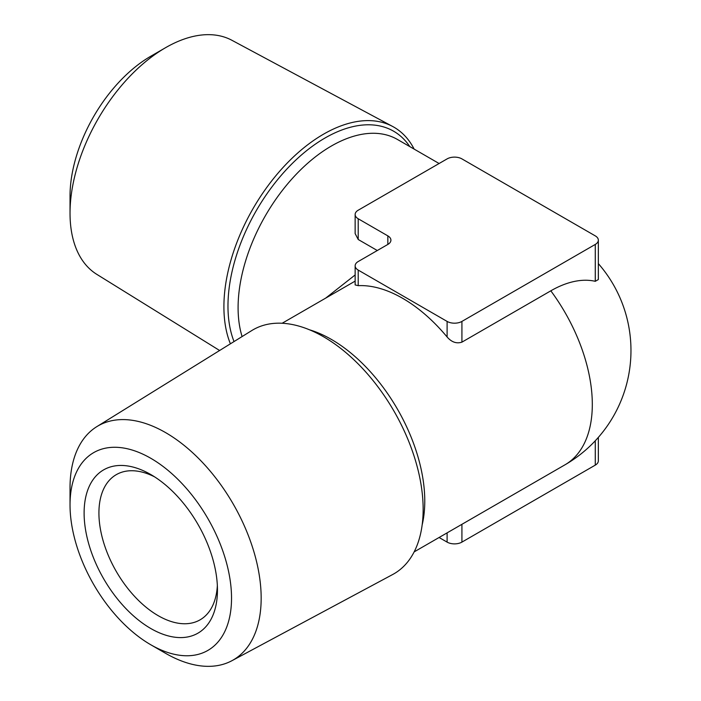 <?xml version="1.0" encoding="UTF-8"?>
<svg xmlns="http://www.w3.org/2000/svg" width="701" height="701" viewBox="0 0 701 701"><rect width="100%" height="100%" fill="white"/><g stroke="black" fill="none" stroke-linecap="round" stroke-linejoin="round"><path stroke-width="1.05" d="M219.623 350.5L96.808 274.354A135.153 78.03 -60 0 1 70.03 213.209L70.03 196.096A114.202 65.938 -60 0 1 150.776 56.238L165.594 47.677A135.153 78.03 -60 0 1 231.935 40.299L392.683 126.487A140.883 81.342 120 0 0 323.529 134.18A140.883 81.342 120 0 0 223.908 306.731A140.883 81.342 120 0 0 230.401 343.814M70.03 213.209A135.153 78.03 -60 0 1 165.594 47.677M414.142 149.103A140.883 81.342 120 0 0 392.683 126.487M150.785 628.508A94.293 54.441 60 0 1 84.111 513.027A94.293 54.441 60 0 1 150.785 474.533L150.785 474.533A94.293 54.441 60 0 1 217.459 590.014A94.293 54.441 60 0 1 150.785 628.508M217.345 585.545A83.813 48.387 60 0 1 200.092 619.833A83.813 48.387 60 0 1 158.189 615.68A83.813 48.387 60 0 1 103.433 541.82A83.813 48.387 60 0 1 116.287 474.656A83.813 48.387 60 0 1 154.597 476.864M70.03 504.904A114.202 65.938 -120 0 0 150.776 644.762A114.202 65.938 -120 0 0 231.532 598.146A114.202 65.938 -120 0 0 150.785 458.279A114.202 65.938 -120 0 0 70.03 504.904L70.03 487.791A135.153 78.03 -120 0 1 96.808 426.646L251.825 330.53A140.883 81.342 60 0 1 323.529 336.752A140.883 81.342 60 0 1 423.15 509.303A140.883 81.342 60 0 1 392.683 574.513L231.935 660.701A135.153 78.03 -120 0 0 261.166 598.146A135.153 78.03 -120 0 0 201.371 461.284A135.153 78.03 -120 0 0 96.808 426.646M325.702 298.109L355.144 274.95M358.211 218.765L387.846 235.878A10.48 6.046 180 0 1 390.913 240.154A10.48 6.046 180 0 1 387.846 244.43L358.211 261.534A10.48 6.046 0 0 0 355.144 265.81A10.48 6.046 0 0 0 358.211 270.087L447.107 321.417A10.48 6.046 0 0 0 461.924 321.417L595.272 244.43A10.48 6.046 0 0 0 598.339 240.154A10.48 6.046 0 0 0 595.272 235.878L461.924 158.89A10.48 6.046 0 0 0 447.107 158.89L358.211 210.212A10.48 6.046 0 0 0 355.144 214.488A10.48 6.046 0 0 0 358.211 218.765L358.211 239.497L377.296 250.52M358.211 239.497L355.144 233.591L355.144 214.488M461.924 321.417L461.924 342.141L550.82 290.819A109.759 63.37 -60 0 1 595.272 281.311L595.272 244.43M461.924 342.141C456.553 343.884 451.61 342.167 447.107 336.988L447.107 321.417M358.211 270.087L358.211 285.657A132.007 76.216 60 0 1 402.654 298.319A132.007 76.216 60 0 1 447.107 336.988M598.339 240.154L598.339 279.55L595.272 281.311M358.211 285.657L355.144 284.921L355.144 265.81M461.924 524.313L461.924 542.11L595.272 465.122L595.272 440.78M461.924 542.11A10.48 6.046 180 0 1 447.107 542.11L447.107 532.865M439.098 537.492L447.107 542.11M598.339 437.389L598.339 460.846A10.48 6.046 180 0 1 595.272 465.122M150.776 644.762L165.594 653.323A135.153 78.03 -120 0 0 231.935 660.701M234.029 341.571A137.247 79.239 -60 0 1 227.974 306.1A137.247 79.239 -60 0 1 325.019 138.009A137.247 79.239 -60 0 1 409.796 146.597M439.098 163.508L397.432 139.455A132.007 76.216 120 0 0 331.433 145.992A132.007 76.216 120 0 0 238.095 307.669A132.007 76.216 120 0 0 242.09 336.568M309.465 329.785A132.007 76.216 60 0 1 331.433 339.442A132.007 76.216 60 0 1 422.151 524.961M550.82 290.819A132.007 76.216 60 0 1 592.31 404.389A132.007 76.216 60 0 1 564.962 464.824A132.007 132.007 0 0 0 598.339 263.611M387.846 244.43L387.846 235.878M414.142 551.897L564.962 464.824M282.144 323.257L355.144 281.11"/></g></svg>
